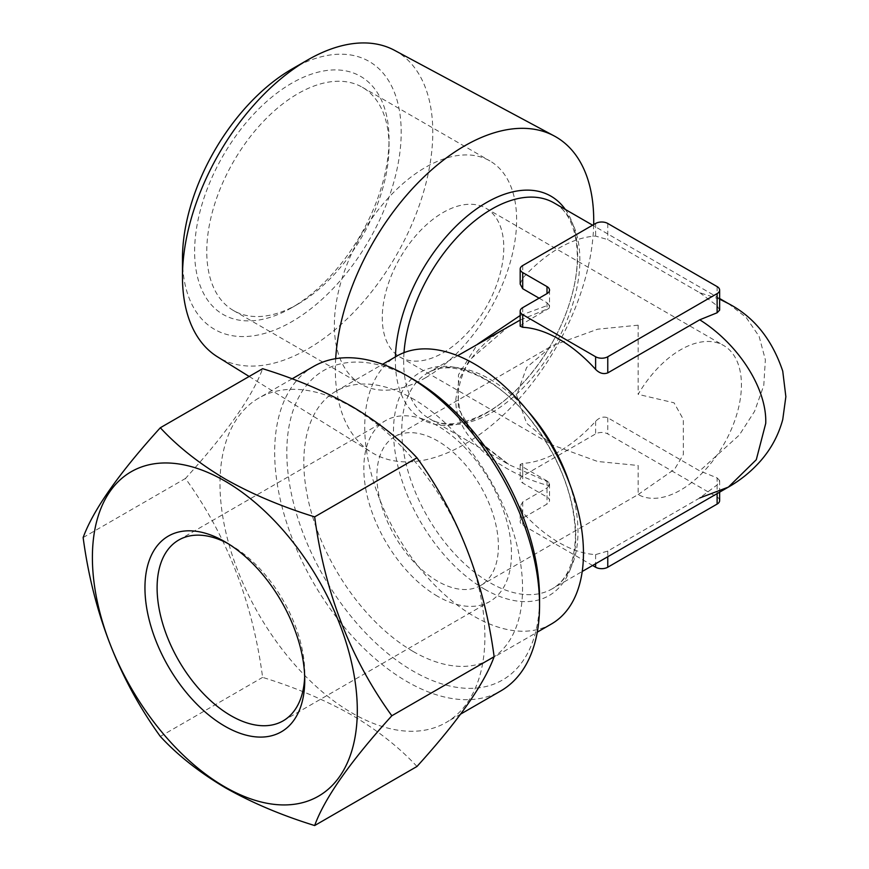 <?xml version="1.0" encoding="UTF-8"?>
<svg xmlns="http://www.w3.org/2000/svg" width="869" height="869" viewBox="0 0 869 869"><rect width="100%" height="100%" fill="white"/><g stroke="black" fill="none" stroke-linecap="round" stroke-linejoin="round"><path stroke-width="0.65" stroke-dasharray="4.34 3.26" d="M227.95 543.559A104.399 60.276 60 0 1 230.926 545.2L224.854 541.702L230.926 545.2A104.399 60.276 60 0 1 304.747 673.062A104.399 60.276 60 0 1 304.682 676.462M413.188 379.286A178.721 103.183 -120 0 0 286.824 452.249A178.721 103.183 -120 0 0 413.188 671.14A178.721 103.183 -120 0 0 539.562 598.176M313.459 366.501A187.313 108.147 -120 0 0 284.75 516.599A187.313 108.147 -120 0 0 407.116 681.654A187.313 108.147 -120 0 0 500.772 690.931M352.434 407.355A187.313 108.147 -120 0 0 258.777 398.078A187.313 108.147 -120 0 0 230.068 548.165A187.313 108.147 -120 0 0 352.434 713.232A187.313 108.147 -120 0 0 446.09 722.508A187.313 108.147 -120 0 0 474.8 572.41A187.313 108.147 -120 0 0 352.434 407.355M416.968 766.48C399.316 747.449 377.57 730.297 351.739 715.035C324.919 699.958 295.21 687.401 262.623 677.375C252.651 602.184 226.928 535.891 185.455 478.482C226.798 432.914 252.521 396.318 262.623 368.695M394.515 50.326A177.004 102.194 -60 0 1 423.692 191.604A177.004 102.194 -60 0 1 307.626 349.045A177.004 102.194 -60 0 1 217.532 356.855M593.679 224.582A182.696 105.486 -60 0 1 464.535 444.276A182.696 105.486 -60 0 1 371.541 452.347A182.696 105.486 -60 0 1 335.684 358.691M291.832 69.107A154.671 89.301 -60 0 1 401.196 132.251A154.671 89.301 -60 0 1 291.832 321.682A154.671 89.301 -60 0 1 182.468 258.538M437.65 596.33A104.399 60.276 60 0 1 369.444 504.335A104.399 60.276 60 0 1 385.445 420.683A104.399 60.276 60 0 1 437.65 425.853A104.399 60.276 60 0 1 505.845 517.848A104.399 60.276 60 0 1 489.844 601.5A104.399 60.276 60 0 1 437.65 596.33M638.139 325.18L597.633 329.199L552.217 345.732L526.625 367.478L516.631 395.341L526.625 423.203L552.217 444.95L597.633 461.482L638.139 465.491L638.139 494.548A85.922 49.609 120 0 0 680.666 490.051A85.922 49.609 120 0 0 736.803 414.328A85.922 49.609 120 0 0 723.627 345.482A85.922 49.609 120 0 0 680.666 349.74A85.922 49.609 120 0 0 638.139 394.341L638.139 325.18M437.65 581.252A85.922 49.609 60 0 1 381.513 505.53A85.922 49.609 60 0 1 394.689 436.683A85.922 49.609 60 0 1 437.65 440.941A85.922 49.609 60 0 1 493.777 516.653A85.922 49.609 60 0 1 480.611 585.5A85.922 49.609 60 0 1 437.65 581.252M425.495 377.798A128.884 74.408 120 0 0 509.69 264.23A128.884 74.408 120 0 0 489.931 160.95A128.884 74.408 120 0 0 425.495 167.337A128.884 74.408 120 0 0 341.3 280.904A128.884 74.408 120 0 0 361.059 384.185A128.884 74.408 120 0 0 425.495 377.798M443.038 352.847A85.922 49.609 120 0 0 499.164 277.135A85.922 49.609 120 0 0 485.999 208.278A85.922 49.609 120 0 0 443.038 212.536A85.922 49.609 120 0 0 386.901 288.258A85.922 49.609 120 0 0 400.077 357.105A85.922 49.609 120 0 0 443.038 352.847M297.904 304.139L297.904 304.139A128.884 74.408 120 0 0 389.04 146.285A128.884 74.408 120 0 0 362.351 87.291A128.884 74.408 120 0 0 297.904 93.667A128.884 74.408 120 0 0 213.709 207.246A128.884 74.408 120 0 0 233.468 310.526A128.884 74.408 120 0 0 297.904 304.139L291.832 307.648A137.476 79.372 120 0 0 389.04 139.279A137.476 79.372 120 0 0 291.832 83.152A137.476 79.372 120 0 0 194.623 251.521A137.476 79.372 120 0 0 291.832 307.648L297.904 304.139M551.435 623.985A154.66 89.29 60 0 1 474.105 616.327A154.66 89.29 60 0 1 373.062 480.036A154.66 89.29 60 0 1 396.775 356.105M719.641 299.142L699.741 292.701L607.768 239.605L595.613 236.086A124.582 71.931 120 0 0 559.158 248.013A124.582 71.931 120 0 0 522.703 278.178L520.183 284.109M509.256 325.886L469.369 360.168L459.169 379.525L455.877 398.849C453.987 433.512 493.95 470.824 548.991 485.782L548.991 482.349L547.003 480.915L522.703 466.881L520.183 464.481L522.703 463.394A124.582 71.931 120 0 0 559.158 451.467A124.582 71.931 120 0 0 595.613 421.302C599.393 417.413 603.444 416.24 607.768 417.783L699.741 470.879L717.121 477.907L717.121 497.068L607.768 433.924A8.592 4.964 0 0 0 595.613 433.924L522.703 476.016A8.592 4.964 0 0 0 520.183 479.525A8.592 4.964 0 0 0 522.703 483.034L547.003 497.068A8.592 4.964 180 0 1 549.523 500.577A8.592 4.964 180 0 1 547.003 504.074L522.703 518.109A8.592 4.964 0 0 0 520.183 521.617A8.592 4.964 0 0 0 522.703 525.126L592.615 565.491M548.991 482.349L509.267 464.796L476.994 439.768L458.3 408.408L458.452 374.832L477.418 344.276M520.183 315.512L548.991 304.9L549.512 306.898L548.991 308.321L520.183 320.053M539.095 298.176L547.003 302.749L548.991 304.9M520.183 326.201L522.703 323.789L548.991 308.321M413.188 651.489A154.66 89.29 -120 0 0 490.518 659.147A154.66 89.29 -120 0 0 514.231 535.217A154.66 89.29 -120 0 0 413.188 398.936A154.66 89.29 -120 0 0 335.868 391.267A154.66 89.29 -120 0 0 312.156 515.208A154.66 89.29 -120 0 0 413.188 651.489M638.139 494.548L674.648 469.162L683.338 454.574L683.306 419.347L674.072 402.825L638.139 394.341M548.991 485.782L547.003 487.933L522.703 501.967L520.183 506.573L522.703 512.504A124.582 71.931 -120 0 0 595.613 554.596L607.768 551.076L699.741 497.97L717.121 484.924L719.641 480.568L717.121 477.907M728.363 303.563L746.113 317.391L759.126 336.422L765.372 359.755L763.764 385.521L754.574 411.33L739.367 435L699.741 470.879M699.741 292.701L717.121 305.747L719.641 310.114M719.641 500.577A8.592 4.964 0 0 0 717.121 497.068M83.142 537.542L185.455 478.482M160.32 736.445L262.623 677.375M565.295 209.418A128.884 74.408 -60 0 1 565.491 314.676A128.884 74.408 -60 0 1 486.499 413.025A128.884 74.408 -60 0 1 395.417 356.887M491.767 412.558A124.582 71.931 120 0 0 573.16 302.77A124.582 71.931 120 0 0 554.053 202.933C575.528 213.828 584.859 254.215 570.249 300.728C556.92 346.296 522.171 392.701 487.466 412.123C463.383 425.126 444.048 427.331 429.471 418.728A124.582 71.931 120 0 0 491.767 412.558M484.62 589.204A128.884 74.408 -120 0 0 575.756 536.586A128.884 74.408 -120 0 0 484.62 378.743A128.884 74.408 -120 0 0 393.494 431.361A128.884 74.408 -120 0 0 484.62 589.204M569.597 483.653A124.582 71.931 60 0 1 577.983 531.795A124.582 71.931 60 0 1 552.173 588.834A124.582 71.931 60 0 1 456.171 555.454A124.582 71.931 60 0 1 401.793 430.068A124.582 71.931 60 0 1 427.591 373.04A124.582 71.931 60 0 1 527.385 410.537M403.998 352.651A124.582 71.931 120 0 0 429.471 418.728L509.256 464.785M607.768 551.076L607.768 556.736M717.121 484.924L717.121 493.603M595.613 554.596L595.613 563.753M522.703 512.504L522.703 525.126M522.703 501.967L522.703 518.109M547.003 487.933L547.003 504.074M547.003 480.915L547.003 497.068M522.703 466.881L522.703 483.034M522.703 463.394L522.703 476.016M595.613 421.302L595.613 433.924M607.768 417.783L607.768 433.924M717.121 286.596L717.121 305.747M522.703 307.648L522.703 323.789M547.003 302.749L547.003 309.755M607.768 223.463L607.768 239.605M595.613 223.463L595.613 236.086M522.703 265.556L522.703 278.178M304.747 673.062L304.747 680.079M292.103 378.83L258.777 398.078M249.153 376.462L371.541 452.347M457.626 355.693L427.591 373.04C449.577 358.3 495.265 375.212 529.417 418.271C558.995 456.301 574.333 495.308 575.463 535.304C574.681 562.667 566.925 580.503 552.173 588.834L582.208 571.487M178.732 540.029L385.445 420.683M394.689 436.683L552.217 345.732M362.351 87.291L489.931 160.95M389.04 146.285L389.04 139.279M485.999 208.278L723.627 345.482M400.077 357.105L552.217 444.95M490.518 659.147L537.281 632.154M335.868 391.267L382.621 364.274M719.641 298.534L592.615 225.19M520.183 506.573L520.183 521.617M549.523 483.783L549.523 500.577M520.183 464.481L520.183 479.525M719.641 480.568L719.641 492.147M549.523 290.105L549.523 306.898M233.468 310.526L361.059 384.185M480.611 585.5L639.671 493.668M283.12 720.857L489.844 601.5M509.267 325.886C489.095 337.15 474.246 351.63 464.719 369.325C458.865 383.566 456.898 394.548 458.832 402.26C459.31 414.339 467.087 428.471 482.154 444.667L509.267 464.796M460.679 714.079L446.09 722.508"/><path stroke-width="1.3" d="M224.854 541.702L224.854 541.702A112.992 65.229 60 0 1 304.747 680.079A112.992 65.229 60 0 1 224.854 726.202A112.992 65.229 60 0 1 144.949 587.824A112.992 65.229 60 0 1 224.854 541.702M304.682 676.462A104.399 60.276 60 0 1 283.12 720.857A104.399 60.276 60 0 1 230.926 715.687A104.399 60.276 60 0 1 162.72 623.692A104.399 60.276 60 0 1 178.732 540.029A104.399 60.276 60 0 1 227.95 543.559M224.854 481.013A187.313 108.147 -120 0 0 92.396 557.485A187.313 108.147 -120 0 0 224.854 786.89A187.313 108.147 -120 0 0 357.3 710.418A187.313 108.147 -120 0 0 224.854 481.013M314.654 825.55C324.637 798.1 350.359 761.505 391.832 715.763C350.489 658.68 324.767 592.386 314.654 516.87C281.686 506.67 251.988 494.124 225.549 479.199C199.435 463.72 177.689 446.568 160.32 427.754C118.977 473.312 93.255 509.907 83.142 537.542C93.124 612.732 118.847 679.037 160.32 736.445C177.689 755.259 199.435 772.411 225.549 787.89C251.988 802.804 281.686 815.361 314.654 825.55L416.968 766.48C458.441 720.738 484.163 684.142 494.135 656.692C484.033 581.176 458.311 514.882 416.968 457.8C399.316 438.758 377.57 421.617 351.739 406.355C324.919 391.267 295.21 378.721 262.623 368.695L160.32 427.754M460.679 714.079L500.772 690.931A187.313 108.147 -120 0 0 539.562 605.182L539.562 598.176A178.721 103.183 -120 0 0 413.199 379.286L407.116 375.777A187.313 108.147 -120 0 0 313.459 366.501L292.103 378.83M249.153 376.462L217.532 356.855A177.004 102.194 -60 0 1 182.468 276.776A177.004 102.194 -60 0 1 307.626 59.994L307.626 59.994A177.004 102.194 -60 0 1 394.515 50.326L554.205 135.955A182.696 105.486 -60 0 1 593.679 224.582M335.684 358.691A182.696 105.486 -60 0 1 464.535 145.927A182.696 105.486 -60 0 1 554.205 135.955M182.468 276.776L182.468 258.538A154.671 89.301 -60 0 1 291.832 69.118A154.671 89.301 -60 0 1 291.832 69.107L307.626 59.994L291.832 69.118M382.621 364.274L396.775 356.105A154.66 89.29 60 0 1 474.105 363.763A154.66 89.29 60 0 1 575.137 500.055A154.66 89.29 60 0 1 551.435 623.985L537.281 632.154M477.418 344.276L520.183 315.512M520.183 269.064A8.592 4.964 0 0 0 522.703 272.562L547.003 286.596A8.592 4.964 180 0 1 549.523 290.105A8.592 4.964 180 0 1 547.003 293.613L522.703 307.648A8.592 4.964 0 0 0 520.183 311.156A8.592 4.964 0 0 0 522.703 314.654L595.613 356.757A8.592 4.964 0 0 0 607.768 356.757L717.121 293.613A8.592 4.964 0 0 0 719.641 290.105A8.592 4.964 0 0 0 717.121 286.596L607.768 223.463A8.592 4.964 0 0 0 595.613 223.463L522.703 265.556A8.592 4.964 0 0 0 520.183 269.064L520.183 284.109L522.703 288.714L539.095 298.176M520.183 320.053L457.626 355.693M699.741 497.97L728.363 487.118L756.291 459.723L765.73 423.399C767.077 388.845 738.672 344.243 699.741 319.803L607.768 372.899C603.444 374.441 599.393 373.268 595.613 369.379A124.582 71.931 -120 0 0 522.703 327.287L520.183 326.201L520.183 311.156M719.641 299.142L728.363 303.563C753.966 316.881 772.096 339.41 782.741 371.139L785.858 396.677L782.752 419.51C778.591 434.913 771.27 448.632 760.809 460.657C751.479 471.28 740.66 480.101 728.363 487.118L582.208 571.487M719.641 290.105L719.641 310.114L717.121 312.764L699.741 319.803M592.615 565.491L595.613 567.218A8.592 4.964 0 0 0 607.768 567.218L717.121 504.074A8.592 4.964 0 0 0 719.641 500.577L719.641 492.147M413.199 379.286A178.721 103.183 -120 0 0 413.188 379.286L407.116 375.777A187.313 108.147 -120 0 1 539.562 605.182M391.832 715.763L494.135 656.692M314.654 516.87L416.968 457.8M395.417 356.887A128.884 74.408 -60 0 1 486.499 202.553A128.884 74.408 -60 0 1 565.295 209.418M592.615 225.19L554.053 202.933A124.582 71.931 120 0 0 491.767 209.103A124.582 71.931 120 0 0 403.998 352.651M527.385 410.537A124.582 71.931 60 0 1 569.597 483.653M607.768 556.736L607.768 567.218M717.121 493.603L717.121 504.074M595.613 563.753L595.613 567.218M717.121 293.613L717.121 312.764M522.703 314.654L522.703 327.287M607.768 356.757L607.768 372.899M595.613 356.757L595.613 369.379M522.703 272.562L522.703 288.714M547.003 286.596L547.003 293.613M728.363 303.563L719.641 298.534"/></g></svg>
